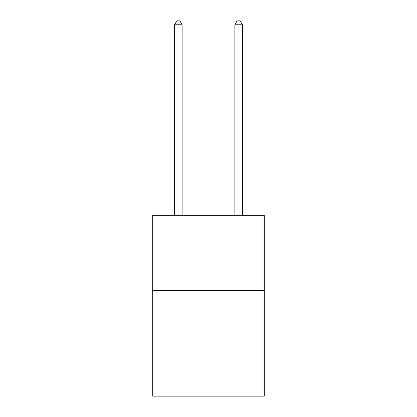 <?xml version="1.0" encoding="UTF-8"?>
<svg xmlns="http://www.w3.org/2000/svg" width="417" height="417" viewBox="0 0 417 417"><rect width="100%" height="100%" fill="white"/><g stroke="black" fill="none" stroke-linecap="round" stroke-linejoin="round"><path stroke-width="0.63" d="M264.258 290.659L264.258 396.15L152.742 396.15L152.742 215.313L264.258 215.313L264.258 290.659L152.742 290.659M182.13 215.313L182.13 24.77L174.593 24.77L174.593 215.313M174.593 24.77L176.855 20.85L179.868 20.85L182.13 24.77M242.407 215.313L242.407 24.77L234.87 24.77L234.87 215.313M234.87 24.77L237.132 20.85L240.145 20.85L242.407 24.77"/></g></svg>
